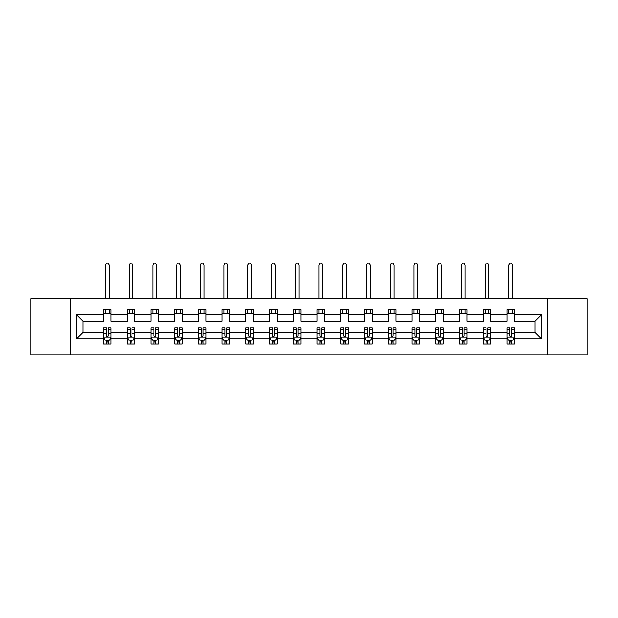 <?xml version="1.0" encoding="UTF-8"?>
<svg xmlns="http://www.w3.org/2000/svg" width="618" height="618" viewBox="0 0 618 618"><rect width="100%" height="100%" fill="white"/><g stroke="black" fill="none" stroke-linecap="round" stroke-linejoin="round"><path stroke-width="0.93" d="M547.316 355.018L587.1 355.018L587.1 298.733L547.316 298.733L547.316 355.018L70.684 355.018L70.684 298.733L30.9 298.733L30.9 355.018L70.684 355.018M514.531 338.896L514.531 332.507L535.072 332.507L541.461 338.896L514.531 338.896L514.531 343.994L511.642 343.994L511.642 340.109M547.316 298.733L70.684 298.733M506.922 338.896L490.8 338.896L490.8 332.507L506.922 332.507L506.922 343.994L514.531 343.994L514.531 339.931L513.102 339.931M490.8 338.896L490.8 343.994L487.911 343.994L487.911 340.109M483.191 338.896L467.069 338.896L467.069 332.507L483.191 332.507L483.191 343.994L490.8 343.994L490.8 339.931L489.371 339.931M467.069 338.896L467.069 343.994L464.18 343.994L464.18 340.109M459.46 338.896L443.33 338.896L443.33 332.507L459.46 332.507L459.46 343.994L467.069 343.994L467.069 339.931L465.64 339.931M443.33 338.896L443.33 343.994L440.441 343.994L440.441 340.109M435.729 338.896L419.599 338.896L419.599 332.507L435.729 332.507L435.729 343.994L443.33 343.994L443.33 339.931L441.901 339.931M419.599 338.896L419.599 343.994L416.71 343.994L416.71 340.109M411.997 338.896L395.868 338.896L395.868 332.507L411.997 332.507L411.997 343.994L419.599 343.994L419.599 339.931L418.17 339.931M395.868 338.896L395.868 343.994L392.978 343.994L392.978 340.109M388.259 338.896L372.136 338.896L372.136 332.507L388.259 332.507L388.259 343.994L395.868 343.994L395.868 339.931L394.438 339.931M372.136 338.896L372.136 343.994L369.247 343.994L369.247 340.109M364.527 338.896L348.405 338.896L348.405 332.507L364.527 332.507L364.527 343.994L372.136 343.994L372.136 339.931L370.707 339.931M348.405 338.896L348.405 343.994L345.508 343.994L345.508 340.109M340.796 338.896L324.666 338.896L324.666 332.507L340.796 332.507L340.796 343.994L348.405 343.994L348.405 339.931L346.976 339.931M324.666 338.896L324.666 343.994L321.777 343.994L321.777 340.109M317.065 338.896L300.935 338.896L300.935 332.507L317.065 332.507L317.065 343.994L324.666 343.994L324.666 339.931L323.237 339.931M300.935 338.896L300.935 343.994L298.046 343.994L298.046 340.109M293.334 338.896L277.204 338.896L277.204 332.507L293.334 332.507L293.334 343.994L300.935 343.994L300.935 339.931L299.506 339.931M277.204 338.896L277.204 343.994L274.315 343.994L274.315 340.109M269.595 338.896L253.473 338.896L253.473 332.507L269.595 332.507L269.595 343.994L277.204 343.994L277.204 339.931L275.775 339.931M253.473 338.896L253.473 343.994L250.584 343.994L250.584 340.109M245.864 338.896L229.741 338.896L229.741 332.507L245.864 332.507L245.864 343.994L253.473 343.994L253.473 339.931L252.044 339.931M229.741 338.896L229.741 343.994L226.845 343.994L226.845 340.109M222.132 338.896L206.003 338.896L206.003 332.507L222.132 332.507L222.132 343.994L229.741 343.994L229.741 339.931L228.305 339.931M206.003 338.896L206.003 343.994L203.113 343.994L203.113 340.109M198.401 338.896L182.271 338.896L182.271 332.507L198.401 332.507L198.401 343.994L206.003 343.994L206.003 339.931L204.573 339.931M182.271 338.896L182.271 343.994L179.382 343.994L179.382 340.109M174.67 338.896L158.54 338.896L158.54 332.507L174.67 332.507L174.67 343.994L182.271 343.994L182.271 339.931L180.842 339.931M158.54 338.896L158.54 343.994L155.651 343.994L155.651 340.109M150.931 338.896L134.809 338.896L134.809 332.507L150.931 332.507L150.931 343.994L158.54 343.994L158.54 339.931L157.111 339.931M134.809 338.896L134.809 343.994L131.92 343.994L131.92 340.109M127.2 338.896L111.078 338.896L111.078 332.507L127.2 332.507L127.2 343.994L134.809 343.994L134.809 339.931L133.38 339.931M111.078 338.896L111.078 343.994L108.181 343.994L108.181 340.109M103.469 338.896L76.539 338.896L76.539 314.856L103.469 314.856L103.469 321.244L82.928 321.244L82.928 332.507L103.469 332.507L103.469 343.994L111.078 343.994L111.078 339.931L109.641 339.931M111.078 314.856L127.2 314.856L127.2 321.244L111.078 321.244L111.078 309.757L103.469 309.757L103.469 314.856M134.809 314.856L150.931 314.856L150.931 321.244L134.809 321.244L134.809 309.757L127.2 309.757L127.2 314.856M158.54 314.856L174.67 314.856L174.67 321.244L158.54 321.244L158.54 309.757L150.931 309.757L150.931 314.856M182.271 314.856L198.401 314.856L198.401 321.244L182.271 321.244L182.271 309.757L174.67 309.757L174.67 314.856M206.003 314.856L222.132 314.856L222.132 321.244L206.003 321.244L206.003 309.757L198.401 309.757L198.401 314.856M229.741 314.856L245.864 314.856L245.864 321.244L229.741 321.244L229.741 309.757L222.132 309.757L222.132 314.856M253.473 314.856L269.595 314.856L269.595 321.244L253.473 321.244L253.473 309.757L245.864 309.757L245.864 314.856M277.204 314.856L293.334 314.856L293.334 321.244L277.204 321.244L277.204 309.757L269.595 309.757L269.595 314.856M300.935 314.856L317.065 314.856L317.065 321.244L300.935 321.244L300.935 309.757L293.334 309.757L293.334 314.856M324.666 314.856L340.796 314.856L340.796 321.244L324.666 321.244L324.666 309.757L317.065 309.757L317.065 314.856M348.405 314.856L364.527 314.856L364.527 321.244L348.405 321.244L348.405 309.757L340.796 309.757L340.796 314.856M372.136 314.856L388.259 314.856L388.259 321.244L372.136 321.244L372.136 309.757L364.527 309.757L364.527 314.856M395.868 314.856L411.997 314.856L411.997 321.244L395.868 321.244L395.868 309.757L388.259 309.757L388.259 314.856M419.599 314.856L435.729 314.856L435.729 321.244L419.599 321.244L419.599 309.757L411.997 309.757L411.997 314.856M443.33 314.856L459.46 314.856L459.46 321.244L443.33 321.244L443.33 309.757L435.729 309.757L435.729 314.856M467.069 314.856L483.191 314.856L483.191 321.244L467.069 321.244L467.069 309.757L459.46 309.757L459.46 314.856M490.8 314.856L506.922 314.856L506.922 321.244L490.8 321.244L490.8 309.757L483.191 309.757L483.191 314.856M535.072 332.507L535.072 321.244L514.531 321.244L514.531 309.757L506.922 309.757L506.922 314.856M514.531 314.856L541.461 314.856L541.461 338.896M76.539 314.856L82.928 321.244M506.922 313.565L514.531 313.565M483.191 313.565L490.8 313.565M459.46 313.565L467.069 313.565M435.729 313.565L443.33 313.565M411.997 313.565L419.599 313.565M388.259 313.565L395.868 313.565M364.527 313.565L372.136 313.565M340.796 313.565L348.405 313.565M317.065 313.565L324.666 313.565M293.334 313.565L300.935 313.565M269.595 313.565L277.204 313.565M245.864 313.565L253.473 313.565M222.132 313.565L229.741 313.565M198.401 313.565L206.003 313.565M174.67 313.565L182.271 313.565M150.931 313.565L158.54 313.565M127.2 313.565L134.809 313.565M103.469 313.565L111.078 313.565M106.358 340.186L108.181 340.186M130.089 340.186L131.92 340.186M153.82 340.186L155.651 340.186M177.559 340.186L179.382 340.186M201.29 340.186L203.113 340.186M225.022 340.186L226.845 340.186M248.753 340.186L250.584 340.186M272.492 340.186L274.315 340.186M296.223 340.186L298.046 340.186M319.954 340.186L321.777 340.186M343.685 340.186L345.508 340.186M367.416 340.186L369.247 340.186M391.155 340.186L392.978 340.186M414.887 340.186L416.71 340.186M438.618 340.186L440.441 340.186M462.349 340.186L464.18 340.186M486.08 340.186L487.911 340.186M509.819 340.186L511.642 340.186M82.928 332.507L76.539 338.896M541.461 314.856L535.072 321.244M106.358 342.017L108.181 342.017M111.078 329.695L111.078 327.787L108.181 327.787L108.181 329.695L111.078 329.695L111.078 332.507M103.469 332.507L103.469 327.787L106.358 327.787L106.358 335.929C106.968 337.104 107.571 337.104 108.181 335.929L108.181 329.695M104.898 339.931L103.469 339.931L103.469 343.994L106.358 343.994L106.358 340.109M103.469 337.065L104.99 340.109L109.556 340.109L111.078 337.065M109.17 313.565L109.17 309.757M109.17 298.733L109.17 264.96L105.369 264.96L105.369 298.733M105.369 313.565L105.369 309.757M105.369 264.96L106.512 262.982L108.034 262.982L109.17 264.96M130.089 342.017L131.92 342.017M134.809 329.695L134.809 327.787L131.92 327.787L131.92 329.695L134.809 329.695L134.809 332.507M127.2 332.507L127.2 327.787L130.089 327.787L130.089 335.929C130.699 337.104 131.31 337.104 131.92 335.929L131.92 329.695M128.629 339.931L127.2 339.931L127.2 343.994L130.089 343.994L130.089 340.109M127.2 337.065L128.722 340.109L133.287 340.109L134.809 337.065M132.909 313.565L132.909 309.757M132.909 298.733L132.909 264.96L129.1 264.96L129.1 298.733M129.1 313.565L129.1 309.757M129.1 264.96L130.243 262.982L131.765 262.982L132.909 264.96M153.82 342.017L155.651 342.017M158.54 329.695L158.54 327.787L155.651 327.787L155.651 329.695L158.54 329.695L158.54 332.507M150.931 332.507L150.931 327.787L153.82 327.787L153.82 335.929C154.43 337.104 155.041 337.104 155.651 335.929L155.651 329.695M152.36 339.931L150.931 339.931L150.931 343.994L153.82 343.994L153.82 340.109M150.931 337.065L152.453 340.109L157.018 340.109L158.54 337.065M156.64 313.565L156.64 309.757M156.64 298.733L156.64 264.96L152.831 264.96L152.831 298.733M152.831 313.565L152.831 309.757M152.831 264.96L153.975 262.982L155.497 262.982L156.64 264.96M177.559 342.017L179.382 342.017M182.271 329.695L182.271 327.787L179.382 327.787L179.382 329.695L182.271 329.695L182.271 332.507M174.67 332.507L174.67 327.787L177.559 327.787L177.559 335.929C178.162 337.104 178.772 337.104 179.382 335.929L179.382 329.695M176.099 339.931L174.67 339.931L174.67 343.994L177.559 343.994L177.559 340.109M174.67 337.065L176.184 340.109L180.75 340.109L182.271 337.065M180.371 313.565L180.371 309.757M180.371 298.733L180.371 264.96L176.57 264.96L176.57 298.733M176.57 313.565L176.57 309.757M176.57 264.96L177.706 262.982L179.228 262.982L180.371 264.96M201.29 342.017L203.113 342.017M206.003 329.695L206.003 327.787L203.113 327.787L203.113 329.695L206.003 329.695L206.003 332.507M198.401 332.507L198.401 327.787L201.29 327.787L201.29 335.929C201.901 337.104 202.503 337.104 203.113 335.929L203.113 329.695M199.83 339.931L198.401 339.931L198.401 343.994L201.29 343.994L201.29 340.109M198.401 337.065L199.923 340.109L204.481 340.109L206.003 337.065M204.102 313.565L204.102 309.757M204.102 298.733L204.102 264.96L200.302 264.96L200.302 298.733M200.302 313.565L200.302 309.757M200.302 264.96L201.445 262.982L202.967 262.982L204.102 264.96M225.022 342.017L226.845 342.017M229.741 329.695L229.741 327.787L226.845 327.787L226.845 329.695L229.741 329.695L229.741 332.507M222.132 332.507L222.132 327.787L225.022 327.787L225.022 335.929C225.632 337.104 226.242 337.104 226.845 335.929L226.845 329.695M223.561 339.931L222.132 339.931L222.132 343.994L225.022 343.994L225.022 340.109M222.132 337.065L223.654 340.109L228.22 340.109L229.741 337.065M227.833 313.565L227.833 309.757M227.833 298.733L227.833 264.96L224.033 264.96L224.033 298.733M224.033 313.565L224.033 309.757M224.033 264.96L225.176 262.982L226.698 262.982L227.833 264.96M248.753 342.017L250.584 342.017M253.473 329.695L253.473 327.787L250.584 327.787L250.584 329.695L253.473 329.695L253.473 332.507M245.864 332.507L245.864 327.787L248.753 327.787L248.753 335.929C249.363 337.104 249.973 337.104 250.584 335.929L250.584 329.695M247.293 339.931L245.864 339.931L245.864 343.994L248.753 343.994L248.753 340.109M245.864 337.065L247.385 340.109L251.951 340.109L253.473 337.065M251.572 313.565L251.572 309.757M251.572 298.733L251.572 264.96L247.764 264.96L247.764 298.733M247.764 313.565L247.764 309.757M247.764 264.96L248.907 262.982L250.429 262.982L251.572 264.96M272.492 342.017L274.315 342.017M277.204 329.695L277.204 327.787L274.315 327.787L274.315 329.695L277.204 329.695L277.204 332.507M269.595 332.507L269.595 327.787L272.492 327.787L272.492 335.929C273.094 337.104 273.704 337.104 274.315 335.929L274.315 329.695M271.024 339.931L269.595 339.931L269.595 343.994L272.492 343.994L272.492 340.109M269.595 337.065L271.117 340.109L275.682 340.109L277.204 337.065M275.304 313.565L275.304 309.757M275.304 298.733L275.304 264.96L271.503 264.96L271.503 298.733M271.503 313.565L271.503 309.757M271.503 264.96L272.638 262.982L274.16 262.982L275.304 264.96M296.223 342.017L298.046 342.017M300.935 329.695L300.935 327.787L298.046 327.787L298.046 329.695L300.935 329.695L300.935 332.507M293.334 332.507L293.334 327.787L296.223 327.787L296.223 335.929C296.825 337.104 297.436 337.104 298.046 335.929L298.046 329.695M294.763 339.931L293.334 339.931L293.334 343.994L296.223 343.994L296.223 340.109M293.334 337.065L294.848 340.109L299.413 340.109L300.935 337.065M299.035 313.565L299.035 309.757M299.035 298.733L299.035 264.96L295.234 264.96L295.234 298.733M295.234 313.565L295.234 309.757M295.234 264.96L296.37 262.982L297.891 262.982L299.035 264.96M319.954 342.017L321.777 342.017M324.666 329.695L324.666 327.787L321.777 327.787L321.777 329.695L324.666 329.695L324.666 332.507M317.065 332.507L317.065 327.787L319.954 327.787L319.954 335.929C320.564 337.104 321.167 337.104 321.777 335.929L321.777 329.695M318.494 339.931L317.065 339.931L317.065 343.994L319.954 343.994L319.954 340.109M317.065 337.065L318.587 340.109L323.152 340.109L324.666 337.065M322.766 313.565L322.766 309.757M322.766 298.733L322.766 264.96L318.965 264.96L318.965 298.733M318.965 313.565L318.965 309.757M318.965 264.96L320.109 262.982L321.63 262.982L322.766 264.96M343.685 342.017L345.508 342.017M348.405 329.695L348.405 327.787L345.508 327.787L345.508 329.695L348.405 329.695L348.405 332.507M340.796 332.507L340.796 327.787L343.685 327.787L343.685 335.929C344.296 337.104 344.906 337.104 345.508 335.929L345.508 329.695M342.225 339.931L340.796 339.931L340.796 343.994L343.685 343.994L343.685 340.109M340.796 337.065L342.318 340.109L346.883 340.109L348.405 337.065M346.497 313.565L346.497 309.757M346.497 298.733L346.497 264.96L342.696 264.96L342.696 298.733M342.696 313.565L342.696 309.757M342.696 264.96L343.84 262.982L345.362 262.982L346.497 264.96M367.416 342.017L369.247 342.017M372.136 329.695L372.136 327.787L369.247 327.787L369.247 329.695L372.136 329.695L372.136 332.507M364.527 332.507L364.527 327.787L367.416 327.787L367.416 335.929C368.027 337.104 368.637 337.104 369.247 335.929L369.247 329.695M365.956 339.931L364.527 339.931L364.527 343.994L367.416 343.994L367.416 340.109M364.527 337.065L366.049 340.109L370.615 340.109L372.136 337.065M370.236 313.565L370.236 309.757M370.236 298.733L370.236 264.96L366.428 264.96L366.428 298.733M366.428 313.565L366.428 309.757M366.428 264.96L367.571 262.982L369.093 262.982L370.236 264.96M391.155 342.017L392.978 342.017M395.868 329.695L395.868 327.787L392.978 327.787L392.978 329.695L395.868 329.695L395.868 332.507M388.259 332.507L388.259 327.787L391.155 327.787L391.155 335.929C391.758 337.104 392.368 337.104 392.978 335.929L392.978 329.695M389.695 339.931L388.259 339.931L388.259 343.994L391.155 343.994L391.155 340.109M388.259 337.065L389.78 340.109L394.346 340.109L395.868 337.065M393.967 313.565L393.967 309.757M393.967 298.733L393.967 264.96L390.167 264.96L390.167 298.733M390.167 313.565L390.167 309.757M390.167 264.96L391.302 262.982L392.824 262.982L393.967 264.96M414.887 342.017L416.71 342.017M419.599 329.695L419.599 327.787L416.71 327.787L416.71 329.695L419.599 329.695L419.599 332.507M411.997 332.507L411.997 327.787L414.887 327.787L414.887 335.929C415.489 337.104 416.099 337.104 416.71 335.929L416.71 329.695M413.427 339.931L411.997 339.931L411.997 343.994L414.887 343.994L414.887 340.109M411.997 337.065L413.519 340.109L418.077 340.109L419.599 337.065M417.698 313.565L417.698 309.757M417.698 298.733L417.698 264.96L413.898 264.96L413.898 298.733M413.898 313.565L413.898 309.757M413.898 264.96L415.033 262.982L416.555 262.982L417.698 264.96M438.618 342.017L440.441 342.017M443.33 329.695L443.33 327.787L440.441 327.787L440.441 329.695L443.33 329.695L443.33 332.507M435.729 332.507L435.729 327.787L438.618 327.787L438.618 335.929C439.228 337.104 439.831 337.104 440.441 335.929L440.441 329.695M437.158 339.931L435.729 339.931L435.729 343.994L438.618 343.994L438.618 340.109M435.729 337.065L437.25 340.109L441.816 340.109L443.33 337.065M441.43 313.565L441.43 309.757M441.43 298.733L441.43 264.96L437.629 264.96L437.629 298.733M437.629 313.565L437.629 309.757M437.629 264.96L438.772 262.982L440.294 262.982L441.43 264.96M462.349 342.017L464.18 342.017M467.069 329.695L467.069 327.787L464.18 327.787L464.18 329.695L467.069 329.695L467.069 332.507M459.46 332.507L459.46 327.787L462.349 327.787L462.349 335.929C462.959 337.104 463.57 337.104 464.18 335.929L464.18 329.695M460.889 339.931L459.46 339.931L459.46 343.994L462.349 343.994L462.349 340.109M459.46 337.065L460.982 340.109L465.547 340.109L467.069 337.065M465.169 313.565L465.169 309.757M465.169 298.733L465.169 264.96L461.36 264.96L461.36 298.733M461.36 313.565L461.36 309.757M461.36 264.96L462.503 262.982L464.025 262.982L465.169 264.96M486.08 342.017L487.911 342.017M490.8 329.695L490.8 327.787L487.911 327.787L487.911 329.695L490.8 329.695L490.8 332.507M483.191 332.507L483.191 327.787L486.08 327.787L486.08 335.929C486.69 337.104 487.301 337.104 487.911 335.929L487.911 329.695M484.62 339.931L483.191 339.931L483.191 343.994L486.08 343.994L486.08 340.109M483.191 337.065L484.713 340.109L489.278 340.109L490.8 337.065M488.9 313.565L488.9 309.757M488.9 298.733L488.9 264.96L485.091 264.96L485.091 298.733M485.091 313.565L485.091 309.757M485.091 264.96L486.235 262.982L487.756 262.982L488.9 264.96M509.819 342.017L511.642 342.017M514.531 329.695L514.531 327.787L511.642 327.787L511.642 329.695L514.531 329.695L514.531 332.507M506.922 332.507L506.922 327.787L509.819 327.787L509.819 335.929C510.422 337.104 511.032 337.104 511.642 335.929L511.642 329.695M508.359 339.931L506.922 339.931L506.922 343.994L509.819 343.994L509.819 340.109M506.922 337.065L508.444 340.109L513.01 340.109L514.531 337.065M512.631 313.565L512.631 309.757M512.631 298.733L512.631 264.96L508.83 264.96L508.83 298.733M508.83 313.565L508.83 309.757M508.83 264.96L509.966 262.982L511.488 262.982L512.631 264.96M103.507 337.142L111.039 337.142M103.469 329.695L106.358 329.695M108.181 333.774L111.078 333.774M103.469 333.774L106.358 333.774M106.358 341.043L108.181 341.043M127.238 337.142L134.77 337.142M127.2 329.695L130.089 329.695M131.92 333.774L134.809 333.774M127.2 333.774L130.089 333.774M130.089 341.043L131.92 341.043M150.97 337.142L158.502 337.142M150.931 329.695L153.82 329.695M155.651 333.774L158.54 333.774M150.931 333.774L153.82 333.774M153.82 341.043L155.651 341.043M174.701 337.142L182.233 337.142M174.67 329.695L177.559 329.695M179.382 333.774L182.271 333.774M174.67 333.774L177.559 333.774M177.559 341.043L179.382 341.043M198.44 337.142L205.964 337.142M198.401 329.695L201.29 329.695M203.113 333.774L206.003 333.774M198.401 333.774L201.29 333.774M201.29 341.043L203.113 341.043M222.171 337.142L229.703 337.142M222.132 329.695L225.022 329.695M226.845 333.774L229.741 333.774M222.132 333.774L225.022 333.774M225.022 341.043L226.845 341.043M245.902 337.142L253.434 337.142M245.864 329.695L248.753 329.695M250.584 333.774L253.473 333.774M245.864 333.774L248.753 333.774M248.753 341.043L250.584 341.043M269.633 337.142L277.165 337.142M269.595 329.695L272.492 329.695M274.315 333.774L277.204 333.774M269.595 333.774L272.492 333.774M272.492 341.043L274.315 341.043M293.365 337.142L300.896 337.142M293.334 329.695L296.223 329.695M298.046 333.774L300.935 333.774M293.334 333.774L296.223 333.774M296.223 341.043L298.046 341.043M317.104 337.142L324.635 337.142M317.065 329.695L319.954 329.695M321.777 333.774L324.666 333.774M317.065 333.774L319.954 333.774M319.954 341.043L321.777 341.043M340.835 337.142L348.367 337.142M340.796 329.695L343.685 329.695M345.508 333.774L348.405 333.774M340.796 333.774L343.685 333.774M343.685 341.043L345.508 341.043M364.566 337.142L372.098 337.142M364.527 329.695L367.416 329.695M369.247 333.774L372.136 333.774M364.527 333.774L367.416 333.774M367.416 341.043L369.247 341.043M388.297 337.142L395.829 337.142M388.259 329.695L391.155 329.695M392.978 333.774L395.868 333.774M388.259 333.774L391.155 333.774M391.155 341.043L392.978 341.043M412.036 337.142L419.56 337.142M411.997 329.695L414.887 329.695M416.71 333.774L419.599 333.774M411.997 333.774L414.887 333.774M414.887 341.043L416.71 341.043M435.767 337.142L443.299 337.142M435.729 329.695L438.618 329.695M440.441 333.774L443.33 333.774M435.729 333.774L438.618 333.774M438.618 341.043L440.441 341.043M459.498 337.142L467.03 337.142M459.46 329.695L462.349 329.695M464.18 333.774L467.069 333.774M459.46 333.774L462.349 333.774M462.349 341.043L464.18 341.043M483.23 337.142L490.762 337.142M483.191 329.695L486.08 329.695M487.911 333.774L490.8 333.774M483.191 333.774L486.08 333.774M486.08 341.043L487.911 341.043M506.961 337.142L514.493 337.142M506.922 329.695L509.819 329.695M511.642 333.774L514.531 333.774M506.922 333.774L509.819 333.774M509.819 341.043L511.642 341.043"/></g></svg>

